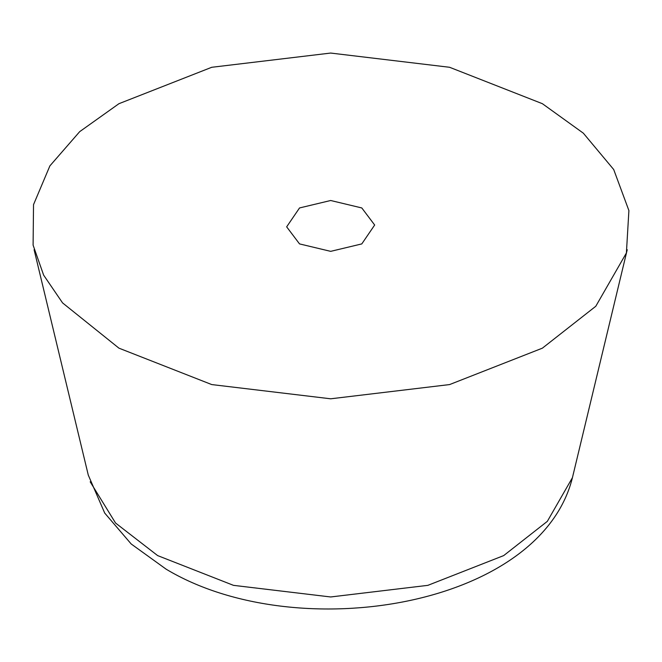 <?xml version="1.0" encoding="UTF-8"?>
<svg xmlns="http://www.w3.org/2000/svg" width="662" height="662" viewBox="0 0 662 662"><rect width="100%" height="100%" fill="white"/><g stroke="black" fill="none" stroke-linecap="round" stroke-linejoin="round"><path stroke-width="0.99" d="M118.945 348.162L62.576 302.915L43.634 275.135L33.1 245.13L33.522 204.649L49.89 165.881L79.705 131.639L118.945 103.694L211.741 67.284L330.669 53.059L449.589 67.284L542.385 103.694L583.338 133.178L613.699 169.522L628.9 210.574L626.393 252.983L595.783 306.266L542.385 348.162L449.589 384.572L330.669 398.797L211.741 384.572L118.945 348.162M361.8 207.951L330.669 200.503L299.53 207.951L286.663 226.843L299.53 243.906L330.669 251.353L361.8 243.906L374.667 225.014L361.8 207.951M572.349 477.807L547.333 521.35L503.691 555.592L427.859 585.349L330.669 596.967L233.479 585.349L157.639 555.592L115.569 523.046L90.181 481.812M34.093 249.698L88.286 475.117L104.712 513.067L131.217 543.999L166.187 569.212C296.642 647.535 543.337 607.087 573.044 475.117L627.237 249.698"/></g></svg>
